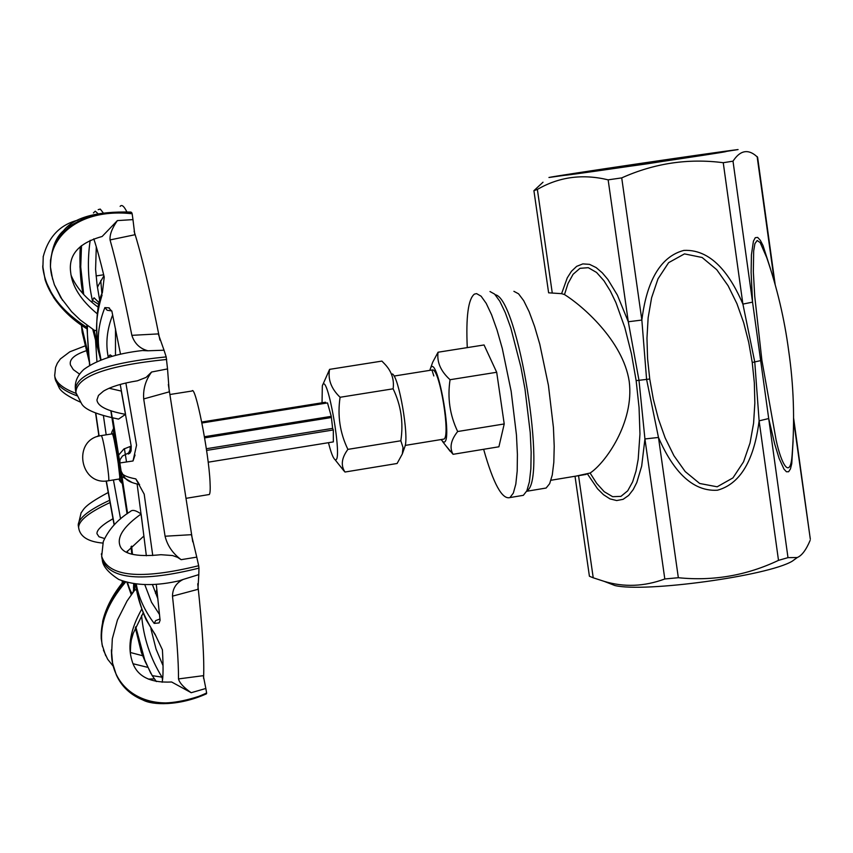 <?xml version="1.0" encoding="UTF-8"?>
<svg xmlns="http://www.w3.org/2000/svg" width="853" height="853" viewBox="0 0 853 853"><rect width="100%" height="100%" fill="white"/><g stroke="black" fill="none" stroke-linecap="round" stroke-linejoin="round"><path stroke-width="1.28" d="M126.958 582.418L131.255 594.744M134.39 590.553L134.379 583.889M132.151 554.247L131.319 546.41M127.3 513.623L121.563 473.692L127.587 513.421M112.692 418.045L119.1 457.976L111.093 410.933M100.11 354.848L93.617 329.908M86.793 325.196L89.586 365.319M95.579 413.087L98.937 436.107M106.145 480.985L114.11 524.915M150.832 673.454L141.342 652.396L135.339 627.733L141.342 652.396L145.085 661.342M162.134 682.272C163.264 677.207 163.36 666.385 162.411 649.826L155.065 634.259C144.253 617.988 137.781 601.248 135.638 584.049C138.474 598.987 141.982 610.897 146.151 619.758L155.8 635.837M155.065 634.259L155.79 635.816M142.675 613.723L143.762 614.149M134.678 583.921L134.699 590.159M132.471 554.333L131.607 546.123M146.353 555.772L141.108 514.018C124.741 525.672 117.565 535.769 119.591 544.299C121.51 553.842 135.296 557.308 160.929 554.706L172.498 555.538L177.456 557.286L181.145 559.675L196.766 557.126L191.413 534.714M122.352 476.752L132.066 482.478M121.201 471.485L121.563 473.692M152.751 555.538L144.2 494.175L135.808 478.906C125.945 477.04 121.051 474.449 121.115 471.144L121.105 471.112C124.986 478.501 125.284 481.412 139.625 484.611M135.808 478.906L138.879 483.566M128.313 454.063L129.955 453.092L131.063 450.928L131.234 446.3L130.189 446.482L130.125 449.67L128.654 452.911L122.491 456.003L120.049 459.639M119.1 457.976L119.687 461.931M130.189 446.482L123.824 449.041L118.919 454.788M131.234 446.3L121.275 391.069L109.077 388.254M111.914 356.351L110.154 354.891L112.255 356.255M110.154 354.891L108.203 356.735L109.131 357.151M108.203 356.735L107.755 357.567M120.518 354.23L111.892 311.281L108.726 307.805L104.866 307.613C98.223 324.449 96.624 340.112 100.068 354.603L101.027 359.881L100.068 354.603M104.866 307.613L107.19 310.279L111.796 310.918M108.182 356.746C105.505 343.343 106.998 329.397 112.66 314.917M115.507 328.778L115.475 355.413M102.36 292.814L104.237 277.086C100.249 260.421 96.762 247.69 93.777 238.861M99.065 350.178L99.023 349.954C94.918 332.862 95.931 314.565 102.072 295.063M125.881 383.04L136.555 445.149M156.28 584.273L160.097 620.248L159.106 622.935L154.19 623.404L155.683 620.621L159.98 618.958M135.051 455.012L133.015 460.972L136.565 445.159M120.017 459.714L119.836 462.966L133.015 460.972M136.288 584.124C138.655 597.644 144.615 610.737 154.19 623.404M152.399 584.518L157.944 598.998M162.816 677.047L162.049 677.175L162.528 679.948M141.598 615.45C143.528 637.788 150.341 658.367 162.049 677.175L152.218 675.629L156.376 681.568M135.744 626.774L145.234 661.715L152.207 675.64M150.906 628.736L156.046 649.101L163.04 665.671M122.405 582.823L122.128 581.831M89.202 361.619L82.155 332.265L81.557 326.283M88.285 356.693L88.424 357.354M97.167 285.52L98.426 285.329L103.927 275.796M80.523 246.421C79.574 248.639 79.329 278.387 83.04 293.784L79.979 266.946L80.534 246.41M99.065 302.719L94.054 297.782L99.076 302.676M94.054 297.782L92.412 300.384L98.671 304.436M97.594 306.803L98.447 305.459M92.412 300.384L91.911 302.346M81.515 245.6L80.726 266.936L83.69 294.509M96.293 246.826L95.589 269.356L97.093 284.934L99.673 300.416M88.051 349.655L88.222 351.575M82.165 332.265L81.451 325.249L87.902 352.726M98.426 285.329L97.434 287.344M98.841 348.877L94.001 330.154M141.854 608.935C130.69 628.725 127.385 645.881 131.927 660.435C136.203 675.917 149.435 683.104 171.634 681.995L191.2 692.711L205.84 688.467L203.291 675.672L178.501 678.924C179.514 682.944 183.747 687.539 191.2 692.711M178.501 678.924C178.608 661.512 176.603 633.928 172.487 596.151L197.939 589.338L198.792 574.623L183.182 579.443C176.176 582.93 172.615 588.506 172.487 596.151M179.407 580.733L183.182 579.432M191.413 534.682L165.077 536.228C167.391 545.632 172.743 553.448 181.145 559.675M165.077 536.228L143.699 398.937L169.267 391.836L167.529 368.922L151.621 372.015C145.607 380.139 142.973 389.117 143.699 398.937M117.138 418.855L118.588 419.09L125.551 414.345C107.041 410.954 97.509 406.145 96.943 399.918L98.468 395.429L103.448 391.143C111.007 386.676 122.331 383.232 137.418 380.801L146.108 377.389L151.621 371.993M137.418 380.801L133.932 381.408M158.285 333.907L131.863 335.336C134.529 343.556 139.913 348.706 148.006 350.796L142.44 350.53C116.861 353.451 97.381 359.699 83.999 369.306C77.495 375.235 74.627 381.888 75.395 389.277C76.887 373.625 107.158 362.834 166.186 356.895L167.529 368.922M131.863 335.336C123.674 294.178 116.403 262.383 110.058 239.928L134.806 234.767L132.972 219.616L117.394 220.596M97.178 313.744C80.822 300.181 71.961 286.213 70.607 271.851C68.496 254.642 78.998 242.86 102.125 236.494L117.394 220.575C112.042 228.252 109.6 234.703 110.058 239.928M93.414 212.93L95.248 211.181L97.732 213.421M208.665 494.623L209.316 494.505C210.179 493.46 210.414 489.249 210.03 481.86C208.708 451.727 195.262 384.276 192.01 391.015L170.131 394.47M76.354 394.171L75.885 392.22C76.674 376.461 106.934 365.542 166.676 359.454M147.995 350.786L164.032 350.199L158.285 333.928M75.64 390.834L75.395 389.277M164.032 350.199L166.186 356.895M101.774 556.966L102.307 559.899C110.154 579.432 142.376 582.183 198.962 568.13L198.792 574.623M137.12 484.088L143.901 536.015L126.521 552.147M141.108 514.018C135.947 510.329 132.386 509.476 130.424 511.459C117.565 519.573 108.512 529.628 103.277 541.623L101.678 556.273C108.171 576.809 140.51 579.955 198.674 565.72L198.962 568.13M101.4 553.778L101.454 554.685M196.766 557.126L198.674 565.72M111.402 649.879L112.575 663.176L116.349 674.99C131.031 704.45 161.089 710.656 206.533 693.628L206.149 693.958M143.251 612.817L133.292 633.171L131.511 639.323M136.672 589.647L134.785 590.052L127.076 600.949L117.447 619.971L112.308 638.822L111.562 654.773C112.756 692.327 153.679 717.981 206.629 692.977L206.533 693.628M205.84 688.467L206.629 692.977M124.57 581.725C108.214 601.098 100.43 620.056 101.219 638.598L102.499 646.702M130.296 652.481L143.027 655.84M133.185 663.773L147.377 667.27M125.626 582.045C107.126 603.679 99.289 624.577 102.104 644.729L105.719 655.754M109.525 500.338C88.925 509.923 78.487 518.166 78.22 525.064L78.359 526.034M112.937 518.805L107.67 521.908C100.281 526.749 96.709 530.673 96.975 533.701L99.001 536.772L104.546 538.52M109.941 502.62C89.032 512.344 78.593 520.661 78.625 527.581L78.881 528.721M76.098 393.382C63.442 388.659 56.351 383.04 54.816 376.525L54.656 374.979M79.521 374.094L73.315 369.626L70.468 365.031C68.997 359.518 74.275 354.752 86.281 350.732M76.877 395.749C64.487 391.196 57.3 385.78 55.306 379.5L54.976 377.666M86.782 327.275C60.659 310.577 46.019 290.873 42.874 268.151L43.247 256.337M86.782 328.202C65.254 314.565 51.372 298.465 45.145 279.901L42.703 265.891M125.551 414.345L120.241 384.458M126.798 211.757C123.962 206.095 121.744 204.293 120.145 206.373M203.558 678.327C204.475 660.201 202.534 628.682 197.725 583.783M192.746 541.847L168.34 384.49M62.578 300.363L54.368 284.71L51.638 275.178C43.674 241.314 75.522 207.503 132.151 213.751L132.972 219.616M94.331 330.356L96.784 330.58M98.116 307.176C84.724 297.302 75.704 286.629 71.044 275.146M52.619 279.336L50.423 266.904L50.476 260.325L53.281 247.477L59.966 235.652L70.415 225.64L84.276 218.176L101.198 213.623L120.923 212.226L131.81 212.802L132.151 213.751M50.423 266.904C51.009 249.684 55.37 237.624 63.517 230.705C74.072 217.419 96.549 211.203 130.946 212.066L131.81 212.802M156.877 589.434L155.832 592.611M159.927 340.08C150.203 291.459 141.598 255.175 134.102 231.238M325.718 403.202L325.537 402.232L201.713 422.022M204.421 436.725L331.263 416.349L327.499 402.925L201.916 423.003M331.263 416.349L332.627 428.366L206.341 448.742M204.624 437.898L331.017 417.586M332.627 428.366L333.31 429.965L206.586 450.427M333.31 429.965L333.352 441.897L208.175 462.198M328.469 442.696C330.9 452.367 333.033 457.976 334.877 459.5L335.08 459.628C343.716 464.64 327.03 368.379 322.327 385.908L322.039 402.787M322.573 385.236L329.599 369.36C327.712 379.372 331.209 388.68 340.091 397.274C337.33 415.528 339.931 432.908 347.896 449.382C341.584 457.922 340.624 465.471 344.985 472.029L339.419 465.216M392.444 373.945C398.991 377.421 409.077 435.872 404.951 446.514L402.317 453.967L397.103 463.488L344.985 472.029M402.317 453.967L403.021 447.516L400.825 440.777L347.896 449.382M400.825 440.777C403.597 422.619 401.027 405.292 393.126 388.808C394.353 379.404 391.538 371.14 384.692 363.986L381.899 361.096L329.599 369.36M404.951 446.514L404.674 447.292M393.126 388.808L340.091 397.274M394.065 376.056L432.695 369.903C439.892 369.605 450.757 436.971 443.859 439.103L443.027 439.242M441.022 439.572L443.304 441.961C454.276 446.375 436.256 347.853 430.093 369.552L429.88 370.362M430.392 368.72L432.674 362.269L438.058 352.225C436.736 362.088 440.734 371.258 450.064 379.713C447.303 397.861 449.84 415.134 457.666 431.522C450.853 440.105 449.318 447.697 453.071 454.308L445.97 445.884M433.814 375.949L431.949 370.01M438.058 352.225L484.056 344.964L496.691 372.271L504.219 423.952L498.898 446.791L453.071 454.308M504.219 423.952L457.666 431.522M496.691 372.271L450.064 379.713M483.63 449.296C493.365 483.715 502.14 499.805 509.955 497.566L513.346 493.077L515.809 484.131L517.195 471.059L517.408 454.414L516.449 434.934L511.16 391.292L502.3 348.514L497.054 330.079L491.605 314.8L486.21 303.359L481.124 296.215L476.571 293.613L474.396 294.114C468.233 298.998 465.855 316.826 467.273 347.619M520.575 495.785L523.358 495.326L526.845 490.827L529.393 481.87L530.865 468.798L531.152 452.154L530.235 432.684L524.99 389.064L520.895 367.046L510.798 327.915L505.285 312.656L499.805 301.237L494.633 294.114L489.985 291.534M526.845 490.838C547.541 480.644 518.112 297.942 495.273 294.775M543.329 488.502L546.123 488.033L549.663 483.662L552.275 474.993L553.821 462.358L554.215 446.279L553.426 427.481L548.436 385.407L539.778 344.196L534.575 326.422L529.137 311.708L523.71 300.683L518.56 293.816L513.901 291.321M775.164 284.486L757.592 157.165L754.745 154.819C746.823 148.998 739.583 151.12 733.004 161.174L723.248 162.71C688.264 158.178 654.422 163.232 621.72 177.893L608.146 179.844C582.546 173.681 558.96 176.87 537.369 189.43L533.914 190.667L548.618 292.814L561.594 293.667L564.483 294.562C581.767 305.246 623.021 340.582 629.215 381.408C634.504 422.523 605.065 463.36 590.105 473.031L576.617 475.985M533.914 190.667L543.009 182.211M564.483 294.562L568.013 283.516L573.088 274.282L579.987 268.322L588.282 267.682L596.556 272.438L603.956 280.765L610.364 291.065L615.898 302.591L624.822 327.531L631.444 353.792L636.146 380.641L639.057 407.51L639.963 433.996L638.183 459.309L635.997 471.155L632.617 481.902L627.701 490.816L620.941 496.371L612.657 496.691L604.223 491.712L596.663 483.342L590.105 473.031M608.146 179.844L628.288 321.752L638.993 380.353L644.932 438.954L658.473 437.45L646.595 379.446L641.851 320.056L621.72 177.893M606.92 582.428L614.874 585.521C644.676 592.792 767.999 575.914 792.298 561.157L797.395 557.457M793.642 421.009L810.329 539.224L793.642 418.322M810.126 540.407C806.053 550.036 801.745 555.751 797.182 557.542L787.991 557.638L733.004 161.174M723.248 162.71L742.899 304.094L754.766 361.992L759.117 420.849L778.501 560.357L787.991 557.638M778.501 560.357C746.631 575.487 713.236 581.266 678.338 577.716L658.473 437.45C669.264 462.305 687.795 492.138 717.512 490.208C746.343 482.254 755.694 447.868 759.117 420.849L768.702 418.546L774.641 443.848L779.12 458.434L783.971 469.097L786.413 471.762L788.641 471.73L790.464 468.873L791.765 463.648L793.098 440.841M587.504 474.033L597.558 488.801L603.466 494.676L609.938 498.866L616.676 500.551L623.085 499.336L628.65 495.433L633.193 489.611L636.786 482.542L641.669 466.175L644.932 438.954L664.807 578.974L678.338 577.716M664.807 578.974C644.25 586.576 624.033 587.365 604.169 581.362L593.23 577.801L578.569 475.835M575.018 476.251L589.412 576.244L593.23 577.801M561.594 293.667L567.288 277.811L571.457 271.286L576.66 266.349L582.844 263.897L589.54 264.355L596.162 267.586L602.314 272.853L607.88 279.464L617.38 295.117L628.288 321.752L641.851 320.056C645.252 292.771 654.763 258.001 683.871 250.398C713.822 248.916 732.226 279.198 742.899 304.094L752.559 302.133L751.12 272.576L751.429 254.78L753.412 241.196L755.278 237.688L757.667 237.411L760.322 240.311L763.008 245.525L770.323 268.322M649.741 379.031L647.576 358.644L646.969 338.161L648.141 317.742L651.596 297.772L658.004 278.835L668.613 262.671L684.469 253.885L702.115 257.489L716.744 269.687L728.121 285.766L736.949 303.711L743.699 322.765L748.731 342.426L752.239 362.482L754.329 382.741L754.852 403.053L753.583 423.269L750.032 443.048L743.56 461.814L732.94 477.904L717.16 486.796L699.684 483.48L685.204 471.57L673.923 455.694L665.137 437.877L658.388 418.876L653.313 399.183L649.741 379.031L636.146 380.641M761.9 360.339L754.724 296.162L753.348 271.926L753.668 251.006L754.905 243.649L757.155 240.514L760.183 242.593L766.687 257.499C777.115 287.813 784.44 318.862 788.652 350.615C793.695 385.257 794.857 419.964 792.138 454.745C790.368 480.335 781.316 464.49 776.102 439.956L761.9 360.339L752.239 362.482M792.192 454.127L792.138 454.745M738.069 149.563C712.937 152.548 556.71 175.611 548.948 177.488L646.798 163.883L738.069 149.563M566.029 175.185C581.277 173.585 725.818 152.239 726.052 151.557C734.561 149.499 551.219 176.486 564.345 175.355L566.029 175.185M121.371 474.033L119.996 478.768L117.746 459.063L120.678 469.513M117.373 448.742L117.746 459.063L113.545 436.672L116.371 442.718M118.887 479.055L119.729 480.761L119.996 478.768L121.254 482.627L122.853 483.886M111.818 432.14L113.705 428.089L113.545 436.672L111.743 432.343L111.636 433.953M101.454 435.574L112.095 433.878C113.321 430.36 121.147 477.765 119.537 478.949L119.345 478.981M127.492 582.556C131.661 596.13 133.772 596.546 133.825 583.804M131.831 554.162L131.053 546.677M127.076 513.783L110.837 410.837M92.764 329.354L100.697 360.009L92.892 329.429M87.486 325.707C87.038 332.681 87.827 345.838 89.832 365.169M95.803 413.172L99.119 436.064M106.337 480.975L114.291 524.723M120.55 518.869L113.438 479.94M106.188 434.827L103.437 415.816M96.933 361.555L95.429 338.257M124.399 448.657L126.532 461.974M127.662 552.701L127.3 551.081M103.682 274.783L96.069 275.935M159.554 614.576L151.514 602.239L144.786 584.657M92.401 300.395C87.944 280.541 87.209 260.517 90.194 240.333M100.761 280.52L101.912 293.869M103 212.536L100.259 209.092L98.18 209.646M552.254 292.92L537.369 189.43M757.133 156.579L774.428 281.874M108.523 480.74L108.704 480.708C109.099 478.949 108.427 472.263 106.7 460.631C104.13 444.733 102.317 436.384 101.272 435.606C71.855 439.242 79.628 486.626 108.704 480.708L119.537 478.949M112.106 417.927L127.054 513.794M131.042 546.698L131.81 554.151M133.718 583.793L133.505 588.197L134.433 586.821M97.743 436.469L98.745 434.87M99.023 349.954C94.736 330.836 96.847 302.207 102.371 292.75M108.726 307.805L109.472 308.029M137.536 481.636L138.026 482.35M152.229 675.661L145.266 661.789M82.144 332.212L88.413 357.29M119.846 462.966L121.115 471.112M209.316 494.505L186.807 498.205M75.96 392.711L81.483 403.512C84.49 409.483 96.858 414.675 118.588 419.09M181.092 580.36C156.344 586.288 135.563 585.979 118.748 579.443C108.171 572.534 102.691 566.029 102.307 559.92M206.415 693.841C178.458 706.348 152.197 705.1 143.069 700.068C130.509 694.928 121.606 686.569 116.349 674.99M101.208 638.396L102.723 621.069C106.039 607.475 112.991 594.242 123.568 581.394M103.437 650.157L107.649 659.23L113.3 666.31M148.326 679.105L154.372 678.849M78.22 525.064L81.12 512.728C84.287 509.198 82.56 506.266 108.15 492.544M102.797 543.073C88.126 541.751 80.086 536.686 78.668 527.9M107.681 521.897L112.927 518.731M84.927 345.966L69.807 351.809L60.382 358.921L57.322 363.229L55.562 367.43L54.688 375.555M80.374 402.126C68.389 396.656 61.341 391.932 59.252 387.955L55.306 379.5M77.911 220.138C59.891 224.755 48.301 237.027 43.151 256.934M86.793 328.757C73.358 320.472 62.354 310.119 53.76 297.686L45.145 279.901M75.885 392.22L75.437 389.768M101.955 558.384L101.678 556.273M111.402 650.54L111.562 654.773M133.303 633.171C131.458 636.626 130.477 643.365 130.37 653.377M78.241 525.384L78.625 527.581M54.816 376.525L55.082 378.519M42.874 268.151L42.746 266.989M54.368 284.71L60.734 297.516L71.577 311.644L80.31 320.024L94.982 330.772M51.638 275.178L51.702 275.828M156.472 591.374L155.449 593.347M157.187 592.163L156.046 592.355M334.877 459.5L343.983 470.952M443.859 439.103L405.228 445.405M442.568 441.523L450.224 451.354M523.358 495.326L509.955 497.566M546.123 488.033L526.632 491.285M586.16 474.407L550.963 480.26M792.298 561.157L797.182 557.542M614.874 585.521L604.169 581.362M119.729 480.761L121.254 482.627"/></g></svg>
